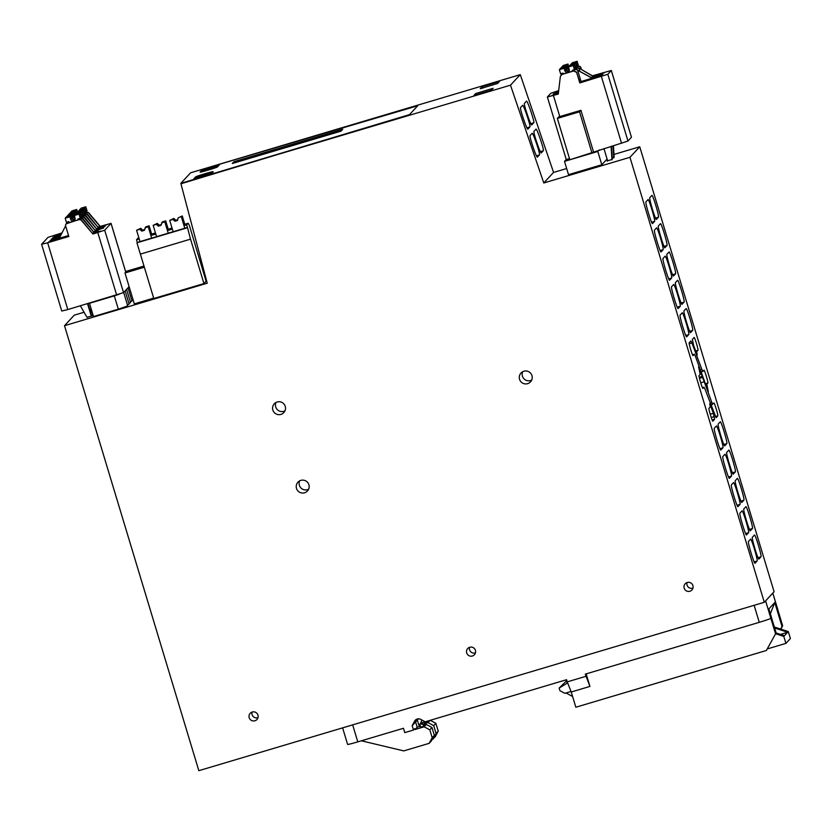 <?xml version="1.0" encoding="UTF-8"?>
<svg xmlns="http://www.w3.org/2000/svg" width="832" height="832" viewBox="0 0 832 832"><rect width="100%" height="100%" fill="white"/><g stroke="black" fill="none" stroke-linecap="round" stroke-linejoin="round"><path stroke-width="1.25" d="M84.053 312.25L74.277 315.151L64.501 325.707L198.838 770.682L764.306 602.285L774.093 591.739L639.746 146.765L614.016 154.43M64.501 325.707L207.23 283.202L180.835 183.342L510.484 85.176L543.774 182.978L629.959 157.31L639.746 146.765M764.306 602.285L629.959 157.31M309.036 487.937A6.49 6.458 -137.1 0 0 297.95 482.165A6.49 6.458 -137.1 0 0 299.738 492.326A6.49 6.458 -137.1 0 0 309.036 487.937M693.025 587.839A4.586 4.566 -137.1 0 0 685.183 583.773A4.586 4.566 -137.1 0 0 686.452 590.938A4.586 4.566 -137.1 0 0 693.025 587.839M466.586 650.697A4.586 4.566 -137.1 0 0 474.417 654.763A4.586 4.566 -137.1 0 0 473.158 647.598A4.586 4.566 -137.1 0 0 466.586 650.697M249.101 715.458A4.586 4.566 -137.1 0 0 256.932 719.534A4.586 4.566 -137.1 0 0 255.674 712.358A4.586 4.566 -137.1 0 0 249.101 715.458M272.698 406.858A6.49 6.458 -137.1 0 0 283.795 412.62A6.49 6.458 -137.1 0 0 282.006 402.47A6.49 6.458 -137.1 0 0 272.698 406.858M519.418 376.095A6.49 6.458 -137.1 0 0 530.514 381.867A6.49 6.458 -137.1 0 0 528.726 371.706A6.49 6.458 -137.1 0 0 519.418 376.095M566.665 168.532L553.561 172.432L520.27 74.63L190.622 172.786L417.726 105.778L190.622 172.786L180.835 183.342L409.521 114.618L417.726 105.778L409.521 114.618L180.95 183.778M205.358 276.12L204.61 276.349M754.437 535.028L752.388 537.233C751.254 537.555 758.233 560.674 758.961 559L760.978 556.826L758.056 557.7M754.406 535.059C755.123 533.385 762.102 556.504 760.978 556.826M742.009 510.921L739.96 513.115C738.826 513.438 745.805 536.557 746.533 534.882L748.55 532.719L745.628 533.582M741.978 510.942C742.695 509.267 749.674 532.386 748.55 532.719M745.898 506.73L743.839 508.924C742.716 509.257 749.694 532.376 750.412 530.702L750.381 530.722M745.857 506.761C746.585 505.086 753.563 528.195 752.43 528.528L749.507 529.402M750.329 530.722L752.43 528.528M733.47 482.622L731.411 484.817C730.278 485.139 737.266 508.258 737.984 506.584L740.002 504.41L737.079 505.284M733.429 482.643C734.157 480.969 741.135 504.088 740.002 504.41M737.35 478.431L735.301 480.626C734.167 480.958 741.146 504.067 741.874 502.393L741.832 502.424M737.318 478.452C738.036 476.778 745.014 499.897 743.881 500.23L740.969 501.093M741.79 502.424L743.881 500.23M724.922 454.314L722.873 456.518C721.739 456.841 728.718 479.96 729.446 478.286L731.453 476.112L728.53 476.986M724.88 454.345C725.608 452.67 732.586 475.79 731.453 476.112M728.811 450.133L726.752 452.327C725.618 452.65 732.607 475.769 733.325 474.094L733.294 474.126M728.77 450.154C729.498 448.479 736.476 471.598 735.342 471.921L732.42 472.794M733.242 474.126L735.342 471.921M722.914 447.814C724.048 447.481 717.059 424.372 716.342 426.046L714.324 428.21C713.19 428.542 720.169 451.662 720.897 449.987L722.914 447.814L719.992 448.687M720.221 421.855C720.949 420.181 727.927 443.3 726.794 443.622L724.786 445.796C724.058 447.47 717.08 424.351 718.214 424.029L720.262 421.834M682.198 312.811L680.15 315.016C679.016 315.338 685.994 338.458 686.722 336.783L688.73 334.61L685.807 335.483M682.157 312.842C682.885 311.168 689.863 334.287 688.73 334.61M686.088 308.63L684.029 310.825C682.906 311.147 689.884 334.266 690.602 332.592L690.57 332.613M686.046 308.651C686.774 306.977 693.753 330.096 692.619 330.418L689.697 331.292M690.518 332.613L692.619 330.418M673.65 284.513L671.601 286.707C670.467 287.04 677.446 310.159 678.174 308.485L680.191 306.311L677.269 307.174M673.618 284.544C674.346 282.87 681.325 305.978 680.191 306.311M677.539 280.322L675.49 282.526C674.357 282.849 681.335 305.968 682.063 304.294L682.022 304.314M677.498 280.353C678.226 278.678 685.204 301.798 684.07 302.12L681.148 302.994M681.98 304.314L684.07 302.12M665.111 256.214L663.062 258.409C661.929 258.742 668.907 281.85 669.635 280.176L671.642 278.013L668.72 278.876M665.07 256.235C665.798 254.561 672.776 277.68 671.642 278.013M675.532 273.822L673.483 276.016C672.786 277.67 665.808 254.55 666.942 254.218L668.99 252.023C669.687 250.38 676.666 273.489 675.532 273.822L672.61 274.695M663.104 249.704C664.227 249.382 657.249 226.262 656.531 227.937L654.514 230.11C653.38 230.433 660.358 253.552 661.086 251.878L663.104 249.704L660.182 250.578M660.452 223.725L658.403 225.919C657.27 226.252 664.248 249.361 664.976 247.686L664.934 247.718M660.41 223.746C661.138 222.071 668.117 245.19 666.983 245.523L664.061 246.386M664.893 247.718L666.983 245.523M648.024 199.618L645.965 201.812C644.842 202.134 651.82 225.254 652.538 223.579L654.555 221.406L651.633 222.279M647.982 199.638C648.71 197.964 655.689 221.083 654.555 221.406M651.903 195.426L649.854 197.621C648.721 197.943 655.699 221.062 656.427 219.388L656.386 219.419M651.872 195.447C652.59 193.773 659.568 216.892 658.445 217.214L655.522 218.088M656.344 219.419L658.445 217.214M714.542 419.328L713.367 413.275L709.748 403.676L710.278 406.931L708.978 408.325C708.313 408.512 712.431 422.126 712.858 421.148L714.542 419.328L712.171 420.035M712.566 404.446L710.975 404.924L713.908 403.031C714.314 402.054 718.422 415.667 717.756 415.865L716.05 417.695L704.995 389.064L704.049 387.202L702.458 387.681L704.049 387.202L702.936 388.388C702.53 389.355 698.422 375.742 699.088 375.544L700.159 374.39L698.61 366.798L702.229 376.397L699.254 377.291M712.587 404.435L702.229 376.397M693.035 355.607L694.356 354.203L695.313 356.054L708.334 391.841L706.784 384.249L707.855 383.084L705.318 383.843M694.356 354.203L692.494 354.744L694.356 354.203M693.014 355.607L693.066 355.597C692.64 356.574 688.522 342.961 689.187 342.774L690.903 340.943M690.872 340.954L691.912 342.95L689.218 343.751M704.007 370.25L702.915 371.426L701.948 369.564L691.912 342.95M702.915 371.426L701.293 371.904M703.986 370.271C704.413 369.283 708.521 382.897 707.855 383.084M697.965 350.314C698.63 350.116 694.522 336.502 694.096 337.49L692.401 339.31L693.576 345.353L697.195 354.952L696.665 351.707L697.965 350.314L695.698 350.99M750.558 539.219L748.498 541.414C747.375 541.746 754.354 564.866 755.071 563.191L757.089 561.018L754.166 561.881M750.516 539.24C751.244 537.576 758.222 560.685 757.089 561.018M130.322 301.818A17.066 0.801 -16.8 0 0 131.966 300.945L128.014 287.82M128.887 303.368A17.066 0.801 -16.8 0 0 130.53 302.494L126.568 289.38M127.452 304.918A17.066 0.801 -16.8 0 0 129.095 304.044L125.133 290.93M118.321 309.171L114.306 295.901L89.492 303.285L93.496 316.566L118.321 309.171A17.066 0.801 -16.8 0 0 120.806 308.35A17.066 0.801 -16.8 0 0 127.65 305.594L123.698 292.479M131.768 300.258A17.066 0.801 -16.8 0 0 133.058 299.686M87.142 317.314L92.394 315.723M553.561 172.432L543.774 182.978M607.298 160.878L612.175 159.422M612.248 158.278L614.016 157.435M599.217 149.926L597.802 151.466L564.502 161.377L568.516 174.658L601.806 164.746L607.1 159.037M520.27 74.63L510.484 85.176M526.458 101.202L524.451 103.366C523.297 103.709 531.076 126.568 531.773 124.904L533.79 122.73C534.945 122.398 527.166 99.528 526.458 101.202L526.5 101.171M527.852 129.116L529.901 126.911C531.055 126.578 523.276 103.719 522.579 105.383L522.61 105.362M527.81 129.116L527.894 129.085C527.186 130.759 519.407 107.89 520.562 107.557L522.579 105.383M541.268 152.911L543.317 150.717C544.471 150.384 536.692 127.525 535.985 129.189L536.026 129.168M541.226 152.911L541.299 152.89C540.602 154.554 532.823 131.695 533.978 131.362L535.985 129.189M537.378 157.102L539.427 154.908L536.494 155.896M537.337 157.102L537.42 157.082C536.713 158.746 528.934 135.876 530.088 135.543L532.137 133.349M532.106 133.38C532.802 131.706 540.582 154.575 539.427 154.908M475.696 93.538L473.918 95.451L491.317 90.272L493.116 88.306L475.696 93.538L476.091 94.806M480.251 88.629L482.03 86.705L499.429 81.526L497.65 83.45L480.272 88.702M308.63 489.195A6.49 6.458 42.9 0 1 299.645 480.865M692.962 588.099A4.586 4.566 42.9 0 1 687.003 582.577M475.478 652.86A4.586 4.566 42.9 0 1 469.518 647.338M257.993 717.631A4.586 4.566 42.9 0 1 252.034 712.098M284.97 410.831A6.49 6.458 42.9 0 1 275.985 402.49M531.69 380.068A6.49 6.458 42.9 0 1 522.704 371.727M713.367 413.275L710.206 414.222M114.306 295.901A17.066 0.801 -16.8 0 0 119.205 294.237M597.802 151.466L601.806 164.746M564.502 161.377L566.27 159.474M482.03 86.705L482.508 88.286M233.99 161.668L342.732 129.293L341.006 131.154L232.263 163.53L233.99 161.668L233.002 163.311L234.125 162.105L234.364 162.906M248.643 157.778L234.125 162.105L250.962 156.957L248.768 158.174M259.522 154.544L250.994 157.082L261.83 153.722L259.636 154.929M261.872 153.847L270.4 151.31L261.872 153.847M281.268 148.065L272.75 150.602L283.587 147.243L281.393 148.46M292.146 144.83L283.618 147.368L294.455 143.998L292.261 145.215M294.497 144.134L303.025 141.586L294.497 144.134M305.365 140.889L313.893 138.351L305.365 140.889M316.243 137.654L324.771 135.117L316.243 137.654M327.122 134.41L342.129 129.948L327.122 134.41M212.597 172.172L195.707 177.382L194.532 178.651L195.707 177.382C195.915 176.748 214.386 171.246 213.106 172.203M201.906 170.123L219.305 164.944L217.526 166.868C217.318 167.513 198.848 173.004 200.127 172.047L201.906 170.123L200.637 172.078L202.041 170.56L202.384 171.704M202.041 170.56L218.702 165.599L202.041 170.56M62.036 232.887L47.986 237.38L41.6 244.275L47.642 242.778L67.808 309.566L123.542 292.635L129.116 286.634M631.457 137.238L627.983 141.055L569.847 159.775L557.357 118.414L558.771 116.886L580.944 110.292L593.434 151.653M247.926 158.538L250.245 157.726L248.019 158.839M258.794 155.293L261.113 154.492L258.887 155.605M269.672 152.058L271.991 151.258L269.766 152.37M280.54 148.824L282.859 148.013L280.634 149.126M291.418 145.579L293.738 144.778L291.512 145.891M302.297 142.345L304.616 141.544L302.39 142.646M313.165 139.1L315.484 138.299L313.258 139.412M324.043 135.866L326.362 135.065L324.137 136.178M251.066 157.934L250.817 157.113M251.243 157.882L250.962 156.957M261.934 154.7L261.695 153.868M262.111 154.648L261.83 153.722M270.39 151.278L272.709 150.478L270.514 151.694M272.813 151.455L272.563 150.634M272.99 151.403L272.709 150.478M283.691 148.221L283.442 147.399M283.858 148.169L283.587 147.243M294.559 144.986L294.31 144.154M294.736 144.934L294.455 143.998M303.014 141.565L305.334 140.764L303.139 141.981M305.438 141.742L305.188 140.92M305.614 141.69L305.334 140.764M313.882 138.33L316.202 137.53L314.007 138.736M316.306 138.507L316.066 137.686M316.482 138.455L316.202 137.53M324.761 135.086L327.08 134.285L324.886 135.502M327.184 135.262L326.934 134.441M327.361 135.21L327.08 134.285M193.794 178.87L195.582 176.946C195.79 176.311 214.25 170.81 212.982 171.766L211.193 173.69L193.794 178.87M586.154 673.878L589.94 686.421L585.281 674.138L759.262 622.326A11.378 0.541 163.2 0 0 770.858 618.311L765.606 600.891L772.793 593.133A11.378 0.541 163.2 0 0 772.814 593.081M420.514 723.611L421.886 720.002M770.349 613.766L774.779 602.545L782.007 626.486L782.652 625.789L780.853 629.138M418.517 718.827L412.162 725.691L414.565 721.209A4.555 4.534 -137.1 0 1 420.711 719.378L425.204 721.802L566.571 679.702L567.226 681.876L585.936 676.312M419.827 724.339L418.912 725.327L417.342 720.106M352.654 724.87L357.791 741.874L403.458 728.281L404.778 732.628L413.473 730.038L414.773 728.645L415.033 729.518L417.186 727.189L415.615 721.968M357.791 741.874A11.378 0.541 163.2 0 1 347.61 744.39L342.618 727.865M772.824 593.102L778.076 610.501A11.378 0.541 163.2 0 1 778.055 610.553L772.793 593.133M776.11 632.85L766.355 650.499L776.11 632.85L768.882 608.899L774.779 602.545M567.226 681.876L571.241 691.995L575.838 707.231L766.355 650.499M361.4 740.802L403.759 750.901L429.156 743.34L431.319 741.01L434.356 735.363L432.193 737.693L429.156 743.34M438.235 731.172L436.082 733.502L433.711 725.67L435.874 723.341L438.235 731.172L435.198 736.83L432.182 739.409M433.046 739.149L436.082 733.502M432.193 737.693L429.832 729.851L424.164 726.794L425.027 725.868L420.68 727.158L419.754 724.11L421.429 723.923L425.027 725.868M434.356 735.363L431.985 727.532L429.832 729.851M427.742 721.042L428.917 721.677L428.054 722.602L433.711 725.67M435.874 723.341L430.248 720.304M430.165 720.325L429.343 721.209L428.574 720.793M431.985 727.532L426.327 724.464L425.464 725.4L421.855 723.455L421.429 723.923M419.754 724.11L421.855 723.455M428.917 721.677L424.559 722.977L424.018 721.157M412.162 725.691L413.473 730.038M780.624 629.065L782.007 626.486M426.327 724.464L424.653 724.963M420.399 726.232L417.186 727.189M424.164 726.794L415.033 729.518M571.241 691.995L589.94 686.421M770.858 618.311L775.466 633.547M428.054 722.602L423.051 724.1M420.025 724.994L418.912 725.327M421.075 722.998L424.289 722.041M782.652 625.789L778.055 610.553M780.468 634.41L787.654 632.268L784.451 635.71L776.048 632.965M775.632 633.734L783.806 636.418L785.907 643.375L790.4 638.539L788.299 631.571L787.654 632.268L774.654 628.014M783.806 636.418L784.451 635.71M788.299 631.571L774.342 627.006M572.593 696.498L566.062 692.973M785.907 643.375L767.51 648.856M571.033 691.486L564.845 693.337L559.946 690.695L559.156 688.074L567.154 683.155L566.145 679.827M566.478 680.909L559.156 688.074M47.642 242.778L68.806 236.475L65.655 226.023A2.278 2.267 42.9 0 1 67.174 223.205L79.009 219.679A2.278 2.267 42.9 0 1 81.401 220.386L92.955 234.031L104.697 230.204L111.03 223.371L98.311 226.959M84.105 213.803L86.986 214.375L98.54 228.01L87.329 214.001L84.812 213.325M98.54 228.01L96.866 228.509M82.67 215.353L85.54 215.925L97.105 229.57L85.894 215.55L83.366 214.874M97.105 229.57L95.43 230.058M81.224 216.902L84.105 217.474L95.659 231.119L84.448 217.1L81.931 216.424M95.659 231.119L93.995 231.608M78.749 218.764L80.278 218.317L82.67 219.024L94.224 232.669L83.013 218.65L80.496 217.984M94.224 232.669L92.55 233.168M92.955 234.031L81.578 220.21L79.186 219.492L66.154 223.829M98.446 227.126L102.658 226.304M98.748 227.479L106.475 224.931L102.534 225.909M95.576 230.225L99.778 229.403M95.867 230.578L103.605 228.041L99.663 229.008M94.432 232.128L98.342 230.963M94.13 231.785L98.218 230.558M97.011 228.675L101.223 227.854M97.302 229.029L105.04 226.491L101.098 227.458M92.695 233.334L96.907 232.513M92.986 233.678L100.724 231.14L96.782 232.118M68.786 221.468L67.35 222.747M74.994 219.617L73.954 219.929M66.654 223.798L68.713 221.759M67.007 223.111L67.766 222.092M86.081 211.962L88.598 212.638L100.152 226.273M85.54 212.254L88.421 212.826L99.975 226.46M68.526 235.56L59.311 238.222L65.603 225.857M67.808 309.566L61.776 311.033M60.726 235.456L52.946 237.318L61.318 234.281M63.7 236.995L68.245 236.049L61.526 238.555L48.63 241.966L63.7 236.995M60.05 236.787L51.501 238.867L60.653 235.602M61.402 234.125L54.382 235.758L61.974 232.991M59.374 238.108L50.066 240.417L59.977 236.922M87.526 303.701L90.875 314.798L91.281 314.361L92.383 315.713M88.015 303.555L91.281 314.361M87.246 317.45A13.655 13.603 42.9 0 1 85.925 315.536L80.382 305.822M91.853 316.077A2.278 2.267 42.9 0 1 90.875 314.798M91.967 312.354L89.471 308.402M61.1 233.251L61.37 234.135M70.907 215.706L71.562 217.88L70.522 219.003L69.867 216.819L70.907 215.706L66.206 217.1L65.177 218.223L66.425 222.352L68.38 221.77L69.295 222.435M69.867 216.819L65.177 218.223M70.522 219.003L70.772 219.606L71.562 217.88M74.963 219.669A2.278 2.267 42.9 0 1 71.802 218.494M79.009 214.105L80.038 212.982L81.026 216.247L81.286 217.121L80.257 218.234L79.009 214.105L74.308 215.498L75.098 218.317A2.278 2.267 42.9 0 1 70.772 219.606M74.308 215.498L75.348 214.386L80.038 212.982M80.257 218.234L77.667 219.721L78.125 218.868M77.73 219.929L78.582 218.733M78.988 219.554L78.728 218.691M72.342 214.157L72.998 216.33L71.968 217.443L71.302 215.27L72.342 214.157L67.652 215.55L66.695 216.954M71.302 215.27L66.612 216.663M71.968 217.443L72.207 218.057L73.247 216.944L72.998 216.33M75.109 218.358A2.278 2.267 42.9 0 1 73.247 216.944M75.078 219.367A2.278 2.267 42.9 0 1 72.207 218.057M75.837 214.24L76.783 212.826L81.484 211.432L82.732 215.571L81.692 216.684L80.444 212.545L81.484 211.432M80.444 212.545L75.754 213.949M73.778 212.607L74.443 214.781L73.403 215.894L72.748 213.72L73.778 212.607L69.087 214.001L68.141 215.405M72.748 213.72L68.047 215.114M73.403 215.894L73.642 216.507L74.381 215.717M74.994 217.807A2.278 2.267 42.9 0 1 73.642 216.507M77.272 212.68L78.229 211.276L82.919 209.882L84.167 214.022L83.127 215.134L81.879 210.995L82.919 209.882M81.879 210.995L77.189 212.399M75.223 211.047L75.878 213.231L74.838 214.344L74.183 212.17L75.223 211.047L70.522 212.451L69.576 213.855M74.183 212.17L69.493 213.564M78.718 211.13L79.664 209.726L84.354 208.333L85.602 212.462L84.573 213.585L83.325 209.446L84.354 208.333M83.325 209.446L78.624 210.85M76.658 209.498L77.314 211.682L76.284 212.794L75.618 210.621L76.658 209.498L71.968 210.902L71.011 212.306M75.618 210.621L70.928 212.014M80.153 209.581L81.099 208.177L85.8 206.783L87.048 210.912L86.008 212.035L84.76 207.896L85.8 206.783M84.76 207.896L80.07 209.29M569.525 158.735L566.228 159.442L547.383 97.011L558.272 94.078L560.373 76.367L561.964 74.464L573.81 70.938L576.638 72.467L579.8 82.919L607.818 74.266L611.322 70.47L592.374 75.806M569.681 113.776L560.622 116.948L577.626 111.821L569.681 113.776M592.03 153.171L579.54 111.81L557.357 118.414M579.54 111.81L580.944 110.292M607.173 161.231A2.278 2.267 -137.1 0 0 607.277 159.63L603.928 148.533M612.144 159.702A13.655 13.603 -137.1 0 0 612.217 157.102L611.499 146.276M611.78 159.858A13.655 13.603 -137.1 0 0 611.822 157.539L611.073 146.401M613.985 157.726A13.655 13.603 -137.1 0 0 614.068 155.126L613.434 145.694M613.621 157.872A13.655 13.603 -137.1 0 0 613.662 155.553L613.007 145.818M581.464 69.493L580.954 67.818A2.278 2.267 -137.1 0 0 578.126 66.29L577.398 66.508M576.867 66.799L577.949 66.477A2.278 2.267 -137.1 0 1 580.788 68.006L581.183 69.326M579.145 79.997L580.466 79.591L577.647 70.231L592.051 78.198L581.058 81.557L580.466 79.591L579.374 80.777L576.638 72.467M560.955 75.098L561.964 74.464M576.815 72.28L573.986 70.751L562.141 74.277M611.302 70.502L631.467 137.29L611.322 70.47M592.051 78.198L602.857 74.329L591.022 77.407M586.352 80.85L581.797 81.806L586.82 79.841L601.411 75.878L586.352 80.85M599.019 74.818L598.78 73.996L604.292 72.779L593.59 76.513L578.76 67.933L576.129 67.87M598.78 73.996L592.478 75.868M581.058 81.557L579.8 82.919M592.166 78.073L576.982 69.857A2.278 2.267 -137.1 0 0 575.078 69.576L573.123 70.158M577.325 69.482A2.278 2.267 -137.1 0 0 575.422 69.202L574.694 69.42M569.192 71.063L568.152 71.365M562.786 73.154A2.278 2.267 -137.1 0 0 562.567 73.362L562.224 73.736A2.278 2.267 -137.1 0 0 561.787 74.422M563.087 73.154A2.278 2.267 -137.1 0 0 562.224 73.736M576.982 69.857L577.647 70.231M558.511 92.102L553.384 93.86L558.459 92.55M558.366 93.267L551.949 95.41L558.314 93.714M558.646 90.948L554.83 92.31L558.594 91.395M558.688 90.584L550.857 93.246L547.383 97.011M593.601 76.513L591.011 77.397M593.486 76.638L578.76 67.933M579.748 70.876L579.082 68.682M578.417 68.307A2.278 2.267 -137.1 0 0 576.514 68.026L575.422 68.349M574.236 64.428L569.546 65.822L568.506 66.945L573.206 65.541L574.236 64.428L575.484 68.557L574.454 69.68L573.206 65.541M569.171 71.115A2.278 2.267 -137.1 0 1 565.999 69.93L564.97 71.053A2.278 2.267 -137.1 0 0 569.296 69.763L568.506 66.945M574.454 69.68L572.042 71.105L572.957 70.127M572.499 70.262L572.104 71.313M565.999 69.93L565.76 69.326L564.72 70.439L564.065 68.266L565.105 67.142L565.76 69.326M564.97 71.053L564.72 70.439M565.105 67.142L560.404 68.546L559.374 69.659L564.065 68.266M559.374 69.659L560.622 73.798L562.754 73.164L563.659 73.83M573.102 70.086L573.362 70.938M575.682 62.878L570.981 64.272L569.951 65.385L574.642 63.991L575.682 62.878L576.93 67.007L575.89 68.13L574.642 63.991M569.306 69.805A2.278 2.267 -137.1 0 1 567.445 68.38L566.405 69.503A2.278 2.267 -137.1 0 0 569.275 70.803M567.445 68.38L567.195 67.777L566.166 68.89L565.51 66.716L566.54 65.593L567.195 67.777M566.405 69.503L566.166 68.89M566.54 65.593L561.85 66.997L560.81 68.11L565.51 66.716M577.117 61.318L572.426 62.722L571.386 63.835L576.087 62.442L577.117 61.318L578.365 65.458L577.335 66.581L576.087 62.442M568.578 67.163L567.85 67.943A2.278 2.267 -137.1 0 0 569.192 69.254M568.797 66.622L567.601 67.34L566.946 65.156L567.986 64.043L568.641 66.217M567.85 67.943L567.601 67.34M567.986 64.043L563.285 65.447L562.255 66.56L566.946 65.156M203.944 283.566L206.097 281.247L189.363 225.41L188.198 223.215L186.68 224.848L187.47 227.458L184.798 228.259L184.007 225.649L184.912 224.661L182.281 215.956L178.121 217.89L177.518 220.449L174.907 221.229L172.994 219.419L169.728 220.397L173.139 231.733L168.22 233.189L167.43 230.578L168.345 229.601L165.714 220.896L162.448 221.863L160.95 225.378L158.34 226.158L156.416 224.359L153.161 225.326L156.562 236.662L151.653 238.129L150.862 235.518L151.767 234.53L149.136 225.826L145.881 226.793L144.373 230.318L141.762 231.098L139.849 229.299L136.583 230.266L140.005 241.582L136.937 242.798L140.358 254.114L190.538 239.148L203.944 283.566L153.795 298.501L140.39 254.103M153.681 298.116L134.316 303.878L124.987 272.969L144.352 267.207M144.134 266.5L128.055 271.461L144.196 266.687M143.998 266.053L126.599 271.232L124.987 272.969M187.47 227.458L190.507 239.179M187.096 227.864L136.937 242.798M172.359 229.102L173.139 231.733L184.787 228.249M172.349 229.112L167.43 230.578L164.819 221.863L161.554 222.83M149.136 225.826L148.242 226.793L150.873 235.498L155.771 234.052L156.562 236.662L168.22 233.178M138.029 238.16L136.531 239.782L139.204 238.982L139.994 241.602L151.642 238.118M136.531 239.782L137.311 242.393M151.32 235.092L152.558 233.834L155.459 232.97L151.726 234.385M167.887 230.152L169.135 228.904L172.037 228.03L168.293 229.455M184.465 225.222L185.702 223.964L188.188 223.226L184.87 224.515M186.68 224.848L184.007 225.649L181.386 216.923M148.242 226.793L144.976 227.77M144.55 229.57L142.667 230.131L140.743 228.322L136.583 230.266M140.743 228.322L139.641 229.154L141.866 230.994L144.394 230.235M142.667 230.131L142.23 230.599L140.234 228.873M144.466 229.923L142.23 230.599M161.127 224.63L159.234 225.191L157.321 223.392L153.161 225.326M165.714 220.896L164.819 221.863M157.321 223.392L156.218 224.214L158.434 226.054L160.971 225.306M159.234 225.191L158.798 225.659L156.811 223.943M161.044 224.983L158.798 225.659M182.281 215.956L178.121 217.89M177.611 220.054L175.375 220.73L172.796 219.263L175.011 221.125L177.538 220.366M177.694 219.69L175.812 220.262L173.888 218.452L169.728 220.397M173.888 218.452L173.378 219.003M726.794 443.622L723.871 444.496M714.158 416.634L711.235 417.508M702.478 377.458L699.494 378.342M703.82 381.878L700.721 382.803M711.63 402.584L710.247 402.99M717.756 415.865L715.385 416.572M701.948 369.564L700.565 369.98M706.784 384.249L705.598 384.592M707.138 386.755L706.493 386.953M696.665 351.707L696.041 351.894M533.79 122.73L530.858 123.718M529.901 126.911L526.968 127.899M543.317 150.717L540.384 151.705M195.582 176.946L195.967 178.225M414.565 721.209L416.114 719.534M759.262 622.326L754.135 605.322M104.697 230.204L123.542 292.635M111.03 223.371L125.757 272.137M116.657 295.027L97.802 232.586M627.983 141.055L607.818 74.266M621.556 143.281L601.39 76.492M553.426 95.514L559.79 116.594M702.894 371.436L701.303 371.914M125.778 272.116L111.051 223.34M61.766 311.064L41.6 244.275"/></g></svg>
